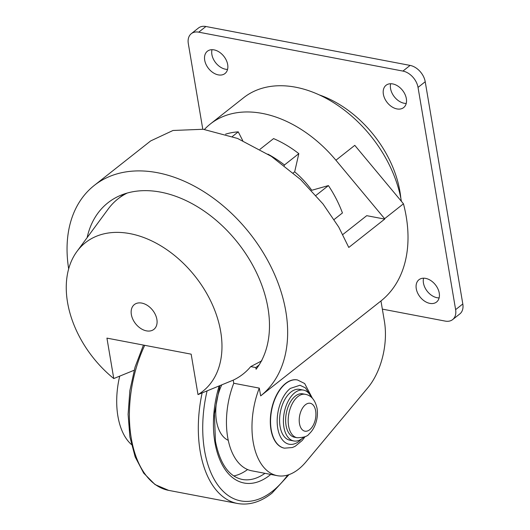 <?xml version="1.0" encoding="UTF-8"?>
<svg xmlns="http://www.w3.org/2000/svg" width="530" height="530" viewBox="0 0 530 530"><rect width="100%" height="100%" fill="white"/><g stroke="black" fill="none" stroke-linecap="round" stroke-linejoin="round"><path stroke-width="0.79" d="M212.007 49.694A14.204 9.785 -128.3 0 0 211.887 54.524A14.204 9.785 -128.3 0 0 227.555 69.403M227.675 64.567A14.204 9.785 51.7 0 1 224.985 73.531A14.204 9.785 51.7 0 1 213.1 72.689A14.204 9.785 51.7 0 1 204.699 60.195A14.204 9.785 51.7 0 1 207.389 51.231A14.204 9.785 51.7 0 1 219.281 52.079A14.204 9.785 51.7 0 1 227.675 64.567M423.563 278.197A14.204 9.785 -128.3 0 0 423.45 283.027A14.204 9.785 -128.3 0 0 439.118 297.906M439.238 293.07A14.204 9.785 51.7 0 1 436.548 302.034A14.204 9.785 51.7 0 1 424.656 301.192A14.204 9.785 51.7 0 1 416.262 288.698A14.204 9.785 51.7 0 1 418.952 279.734A14.204 9.785 51.7 0 1 430.837 280.575A14.204 9.785 51.7 0 1 439.238 293.07M390.676 83.74A14.204 9.785 -128.3 0 0 390.557 88.57A14.204 9.785 -128.3 0 0 406.225 103.449M406.344 98.62A14.204 9.785 51.7 0 1 403.655 107.577A14.204 9.785 51.7 0 1 391.769 106.735A14.204 9.785 51.7 0 1 383.375 94.241A14.204 9.785 51.7 0 1 386.059 85.277A14.204 9.785 51.7 0 1 397.95 86.125A14.204 9.785 51.7 0 1 406.344 98.62M400.826 198.213A96.414 66.402 -128.3 0 0 399.931 191.489A96.414 66.402 -128.3 0 0 319.312 94.916M204.454 129.433A110.472 76.088 51.7 0 1 210.417 123.927L243.654 97.705A110.472 76.088 51.7 0 1 336.066 104.238A110.472 76.088 51.7 0 1 401.402 201.32M210.417 123.927A110.472 76.088 51.7 0 1 335.921 160.232L384.601 218.685L403.462 203.798A134.15 92.392 51.7 0 1 406.192 216.439A134.15 92.392 51.7 0 1 381.037 300.901L260.674 395.883A134.15 92.392 51.7 0 0 285.829 311.421A134.15 92.392 51.7 0 0 206.534 193.417A134.15 92.392 51.7 0 0 94.254 185.44L150.666 140.927L173.005 130.479L203.149 129.267L237.559 138.449L271.386 156.383L300.543 179.484L323.015 203.964L338.743 227.085L348.78 247.45L384.707 219.095L366.727 215.67L342.817 234.538M68.668 268.849A134.15 92.392 51.7 0 1 94.254 185.44M384.601 218.685A134.15 92.392 51.7 0 1 384.707 219.095M87.125 237.645A112.055 77.175 51.7 0 1 107.941 202.785A112.055 77.175 51.7 0 1 201.731 209.449A112.055 77.175 51.7 0 1 267.961 308.016A112.055 77.175 51.7 0 1 256.089 369.258L255.804 367.562L259.084 364.978M76.963 251.445A94.691 65.216 51.7 0 1 157.622 243.966A94.691 65.216 51.7 0 1 220.692 331.568A94.691 65.216 51.7 0 1 198.001 394.598L191.164 354.166L106.934 338.12L113.771 378.552A94.691 65.216 51.7 0 1 67.542 302.385A94.691 65.216 51.7 0 1 76.963 251.445L108.213 209.006A108.895 75.002 51.7 0 1 117.978 198.882A108.895 75.002 51.7 0 1 127.266 193.033M113.771 378.552L134.156 370.251M119.707 376.154A63.13 35.841 100.8 0 0 131.413 444.518M277.296 475.675L251.776 470.812A63.13 35.841 -79.2 0 1 233.756 383.256L259.283 388.119A63.13 35.841 100.8 0 0 277.296 475.675A63.13 35.841 100.8 0 0 298.509 469.222A63.13 35.841 100.8 0 0 306.009 461.835L367.827 387.775A54.921 31.184 -79.2 0 0 384.389 321.2L380.964 300.96M156.88 319.404A15.781 10.872 51.7 0 1 153.892 329.362A15.781 10.872 51.7 0 1 140.682 328.428A15.781 10.872 51.7 0 1 131.354 314.542A15.781 10.872 51.7 0 1 134.342 304.584A15.781 10.872 51.7 0 1 147.552 305.525A15.781 10.872 51.7 0 1 156.88 319.404M284.345 448.148A34.722 19.716 -79.2 0 1 284.219 448.128A34.722 19.716 -79.2 0 1 270.307 420.23A34.722 19.716 -79.2 0 1 285.551 383.462A34.722 19.716 -79.2 0 1 297.217 379.911A34.722 19.716 -79.2 0 1 297.343 379.937M301.875 438.767L299.264 441.185A29.985 17.026 -79.2 0 1 277.74 428.267A29.985 17.026 -79.2 0 1 290.341 388.41L299.94 385.264L305.353 387.801L310.189 395.108M233.77 475.947A73.352 41.645 100.8 0 0 247.603 469.54M303.796 437.171A25.884 14.694 -79.2 0 1 293.786 440.953L289.956 440.225A25.884 14.694 -79.2 0 1 280.072 426.425A25.884 14.694 -79.2 0 1 284.411 400.289A25.884 14.694 -79.2 0 1 299.649 389.371L303.478 390.1A25.884 14.694 -79.2 0 1 311.388 397.301M293.786 440.953A25.884 14.694 -79.2 0 1 283.901 427.153A25.884 14.694 -79.2 0 1 288.24 401.018A25.884 14.694 -79.2 0 1 303.478 390.1M297.052 437.72L294.494 437.23A22.094 12.548 -79.2 0 1 286.054 425.451A22.094 12.548 -79.2 0 1 289.758 403.138A22.094 12.548 -79.2 0 1 302.769 393.823L305.32 394.307C311.276 395.42 315.184 400.09 317.046 408.319C317.854 413.46 317.364 418.607 315.575 423.755C314.118 427.902 311.938 431.314 309.043 433.99C307.532 436.395 303.531 437.641 297.052 437.72A22.094 12.548 -79.2 0 1 288.611 425.934A22.094 12.548 -79.2 0 1 292.308 403.628A22.094 12.548 -79.2 0 1 305.32 394.307M202.791 129.227L188.316 43.626A15.781 10.872 51.7 0 1 191.303 33.668L198.485 27.997A15.781 10.872 51.7 0 1 205.912 26.5L410.107 65.409A15.781 10.872 51.7 0 1 425.219 81.733L462.809 303.968A15.781 10.872 51.7 0 1 459.821 313.926L452.633 319.597A15.781 10.872 51.7 0 1 445.207 321.094L382.349 309.116M191.303 33.668A15.781 10.872 51.7 0 1 198.73 32.171L402.926 71.08A15.781 10.872 51.7 0 1 418.031 87.404L455.621 309.639A15.781 10.872 51.7 0 1 452.633 319.597M403.462 203.798L354.782 145.346L335.921 160.232M261.853 360.798L250.723 366.594L255.804 367.562M260.674 395.883L259.283 388.119M250.723 366.594A106.119 73.087 51.7 0 1 233.227 380.149L233.756 383.256M198.001 394.598L233.227 380.149M225.555 134.169A96.268 66.303 51.7 0 1 238.248 131.857L242.74 140.629M259.958 149.341L273.579 138.595A96.268 66.303 51.7 0 1 298.821 153.634L294.673 171.813A72.597 49.999 51.7 0 1 311.772 190.277L328.408 185.586A96.268 66.303 51.7 0 1 342.433 212.961L334.125 219.519M267.935 154.15A96.268 66.303 51.7 0 1 284.451 164.976L284.299 165.632M328.408 185.586L315.94 195.424M294.673 171.813L293.249 172.932M298.821 153.634L284.451 164.976M238.248 131.857L232.398 136.475M221.739 384.919A37.842 21.485 100.8 0 0 228.264 440.317M219.142 385.992A76.505 43.434 100.8 0 0 214.888 442.225A76.505 43.434 100.8 0 0 269.816 475.198L270.77 474.429M284.219 448.128L284.477 448.175A34.722 19.716 -79.2 0 1 271.214 429.664A34.722 19.716 -79.2 0 1 285.809 383.508A34.722 19.716 -79.2 0 1 297.476 379.964L297.217 379.911M264.954 473.323A73.352 41.645 -79.2 0 1 242.15 479.431C228.867 476.503 219.963 463.763 215.445 441.212L214.411 413.957L219.831 385.708M207.078 390.928A94.691 53.762 100.8 0 0 216.339 482.883A94.691 53.762 100.8 0 0 272.526 491.204A94.691 53.762 100.8 0 0 287.73 475.039M299.483 423.609A14.204 8.063 -79.2 0 1 305.452 404.728A14.204 8.063 -79.2 0 1 315.648 410.849A14.204 8.063 -79.2 0 1 309.679 429.731A14.204 8.063 -79.2 0 1 299.483 423.609M198.73 32.171L205.912 26.5M462.809 303.968L455.621 309.639M425.219 81.733L418.031 87.404M410.107 65.409L402.926 71.08M143.445 345.076L135.09 366.999L129.87 390.577L128.101 414.374L129.896 436.939L135.177 456.92L143.683 473.124L155.045 484.566L168.646 490.369A97.851 55.557 -79.2 0 1 144.716 345.315M202.129 392.935A97.851 55.557 100.8 0 0 237.559 503.5C249.166 505.501 260.621 502.069 271.93 493.198L289.002 474.622M117.978 198.882L124.172 193.993M312.422 398.302L304.671 383.534L297.476 379.964M284.477 448.175L292.401 447.525L295.21 446.273L302.186 440.509L305.121 436.621M168.646 490.369L237.559 503.5"/></g></svg>
